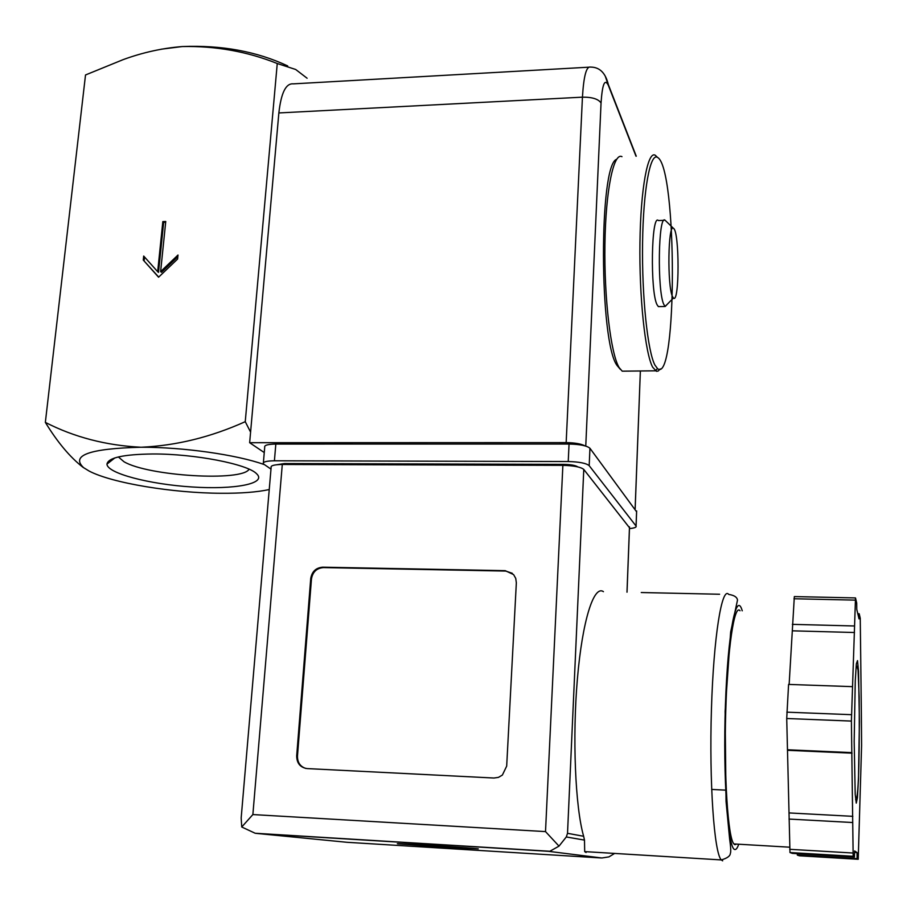 <?xml version="1.0" encoding="UTF-8"?>
<svg xmlns="http://www.w3.org/2000/svg" width="907" height="907" viewBox="0 0 907 907"><rect width="100%" height="100%" fill="white"/><g stroke="black" fill="none" stroke-linecap="round" stroke-linejoin="round"><path stroke-width="1.36" d="M287.7 65.928C256.76 51.427 221.614 44.965 182.262 46.552C162.353 48.139 142.671 52.493 123.227 59.601L85.519 74.964L45.35 422.39C57.424 442.163 69.941 457.117 82.922 467.252L89.192 471.096C112.264 483.17 173.124 493.091 221.07 493.272C241.001 493.408 257.055 492.161 269.243 489.553M161.219 49.205L182.262 46.552C215.469 45.838 247.135 51.495 277.259 63.513L245.253 421.676C210.787 437.185 176.071 445.7 141.118 447.242C106.3 445.53 74.374 437.253 45.35 422.39M165.754 221.489L162.829 221.591L157.671 271.692L143.691 256.057L143.272 260.071L158.578 277.213L177.591 259.051L177.999 255.026L160.618 271.612L165.754 221.489M277.259 63.513L295.671 69.476L307.11 78.24M250.593 432.129L245.253 421.676M263.914 464.463C236.659 454.736 183.259 447.106 141.118 447.242C89.294 448.534 70.213 455.427 83.852 467.887M152.83 453.976C194.665 453.761 247.781 464.18 256.636 473.783C267.361 483.692 234.539 489.825 191.944 486.968C149.462 484.327 107.015 473.318 106.969 464.101C108.126 457.706 123.409 454.328 152.83 453.976M249.096 469.202C242.362 481.787 148.17 476.141 123.976 461.731L118.364 456.947M654.899 365.033C647.632 351.383 641.805 296.521 642.564 243.201C643.244 189.79 650.24 152.319 657.53 157.421C677.325 167.353 677.314 385.52 657.518 368.593L654.899 365.033M659.627 306.6L658.38 306.623L657.053 304.729C650.036 291.793 651.317 213.111 658.38 220.548L663.981 220.356M660.251 368.911L658.221 371.031L656.475 371.303L652.643 367.165C645.172 353.288 639.163 297.292 639.945 242.827C640.648 188.271 647.859 150.063 655.364 155.335L657.224 157.251M625.773 371.144L622.225 371.178L619.118 367.55C610.796 353.798 604.107 298.471 604.924 244.448C605.661 190.323 613.62 152.002 621.975 156.673M620.32 369.353L617.055 365.487C599.21 342.03 598.813 164.564 616.635 159.292M672.461 296.487C667.155 285.92 668.062 222.941 673.425 228.315C679.592 230.707 679.592 304.514 673.425 298.029L672.461 296.487M667.971 303.55L665.182 306.487L663.89 304.582C657.076 291.714 658.267 213.338 665.126 220.276L665.715 220.855M162.829 221.591L163.668 222.328L158.521 272.383L157.671 271.692M165.675 222.26L163.668 222.328M143.272 260.071L158.702 277.089M144.53 256.998L144.134 260.774M160.618 271.612L161.469 272.304L177.829 256.692M588.666 67.197L293.29 83.863C285.943 83.115 281.125 92.809 278.857 112.944L582.441 97.162L566.161 442.605C574.891 442.763 581.126 443.829 584.879 445.836M566.161 442.605L249.652 442.707L264.266 452.57M278.857 112.944L249.652 442.707M448.319 847.467L478.272 848.873C472.513 847.909 387.947 842.614 398.173 843.85L448.319 847.467M603.427 591.67C593.904 584.8 582.43 620.116 577.408 678.753C572.317 737.232 575.219 807.094 583.643 836.277L584.493 840.109L584.686 851.616L586.058 852.501M641.26 592.532L719.602 594.244M797.276 853.668L797.31 855.074L799.384 855.789L858.226 859.292L861.593 745.486L861.355 712.573L860.255 618.279L859.201 613.756L859.042 618.903L856.764 609.345L856.696 602.996L855.505 597.928L851.401 721.076L853.158 856.287L854.428 857.058L854.609 850.947L857.036 852.58L857.104 858.634L858.226 859.292M852.399 686.644L788.58 684.422L786.72 718.503L789.986 852.546L792.355 853.385L854.428 857.058M855.46 597.928L794.339 596.579L789.135 684.445M614.629 853.43L608.926 856.888L601.851 857.988L548.304 851.299L549.869 851.265L559.007 846.129L566.297 836.968L567.521 833.318L583.643 836.277M516.344 582.804L515.743 578.394L513.577 574.573L505.222 570.662L322.711 567.181C315.942 567.748 311.951 571.523 310.727 578.519L296.691 755.894C296.782 763.263 300.24 767.492 307.065 768.58L493.975 778.025L498.442 777.378L502.376 775.077L506.684 766.109L516.344 582.804M548.304 851.299L257.599 833.522L255.173 833.25L241.738 827.003L241.171 817.989L271.125 467.49C270.501 465.597 274.22 464.599 282.292 464.475L562.873 465.348C573.802 465.631 580.775 467.003 583.779 469.429L629.492 527.749M263.381 462.695L264.719 447.242C264.096 445.269 267.803 444.215 275.83 444.056L569.052 444.033C580.004 444.305 586.976 445.711 589.947 448.273L636.612 511.831M270.989 469.112L263.291 463.828C262.656 461.924 266.363 460.915 274.413 460.79L568.236 461.538C579.21 461.822 586.194 463.194 589.187 465.665L636.079 526.049C636.669 527.25 634.469 528.101 629.469 528.588M277.145 464.69L284.39 463.545L564.109 464.373C570.934 464.531 575.503 465.37 577.827 466.89M241.738 827.003L252.872 814.565L282.292 464.475M252.872 814.565L545.515 831.594L559.007 846.129M736.484 844.088L734.919 844.7L733.899 843.941C727.958 837.796 723.888 776.041 725.725 712.165C727.505 648.222 734.364 603.28 740.044 610.762M797.31 855.074L857.104 858.634M854.564 852.433L857.036 852.58M789.011 819.066L852.625 822.524M789.373 812.944L852.829 816.334M787.956 750.327L852.058 753.161M787.435 749.76L851.775 752.617M792.48 630.83L854.507 632.508M792.344 624.356L854.428 625.977M857.807 613.722L859.201 613.756M512.274 573.281L505.743 571.07L323.448 567.589C316.69 568.156 312.7 571.92 311.475 578.904L297.473 756.075C297.405 762.424 300.183 766.551 305.806 768.444M585.763 446.085L601.046 103.013C602.316 84.102 604.742 78.195 608.325 85.292L636 156.219M635.161 508.952L640.365 370.986L635.127 508.906M608.325 85.292L605.377 76.505M601.046 103.013C598.439 99.033 592.237 97.072 582.441 97.162C583.7 76.131 586.376 66.109 590.457 67.095C599.55 67.027 605.513 72.855 608.336 84.578L636.261 156.208M722.652 860.834L721.292 859.927C714.126 852.988 709.172 782.503 711.428 709.546C713.594 636.533 721.915 585.922 728.729 594.425C734.216 595.253 737.142 597.157 737.493 600.128L730.645 632.032L725.112 711.349L726.042 801.312L729.613 838.828C730.804 847.263 731.042 852.115 730.339 853.374C730.214 856.061 727.199 858.237 721.292 859.927L584.686 851.605M600.808 857.943L347.018 842.297L257.599 833.522M545.515 831.594L562.873 465.348M636.056 526.015L636.623 510.913M274.413 460.79L275.83 444.056M568.236 461.538L569.052 444.033M589.187 465.665L589.947 448.273M284.31 464.486L284.39 463.545M564.063 465.359L564.109 464.373M626.986 592.192L629.492 526.865M567.521 833.318L583.779 469.429M738.717 844.213C737.425 848.045 736.121 849.802 734.806 849.508C727.902 849.371 722.89 777.741 725.419 705.056C727.833 632.315 736.325 589.845 742.243 610.819M790.031 852.591L853.181 856.321M789.702 849.303L852.999 853.022M786.72 718.503L851.401 721.076M786.834 712.165L851.458 714.682M793.954 598.756L855.301 600.128M856.265 803.114L855.199 794.237L854.179 741.416L855.267 680.772L856.355 663.788L857.512 660.591L858.521 671.146L859.417 721.745L858.464 779.351L857.432 797.57L856.265 803.114M323.448 567.589L322.711 567.181M311.475 578.904L310.727 578.519M297.473 756.075L296.691 755.894M114.838 457.922L106.969 464.101M657.53 157.421L655.364 155.335M657.518 368.593L655.353 370.77M655.421 370.816L622.225 371.178M673.425 228.315L665.126 220.276M673.425 298.029L665.126 306.441M665.182 306.487L658.38 306.623M566.297 836.968L584.471 840.097M636.079 526.049L636.646 510.958M627.02 592.192L629.526 526.91M549.869 851.265L255.173 833.25M789.657 847.195L733.899 843.941M789.986 852.546L853.158 856.287M725.645 790.144L711.644 789.43M856.866 666.146L858.045 669.956L859.167 697.098C859.519 738.355 859.235 800.654 855.607 799.645"/></g></svg>
